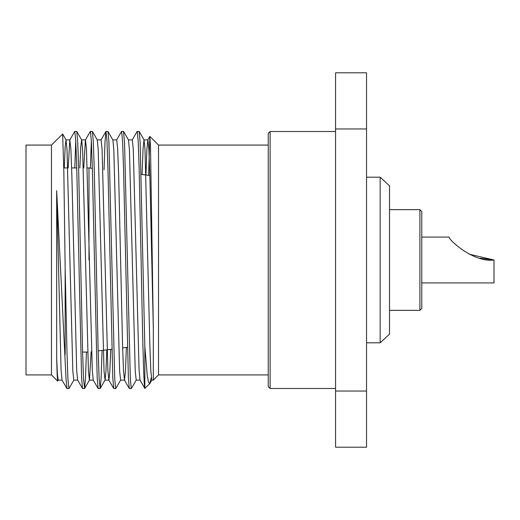 <?xml version="1.0" encoding="UTF-8"?>
<svg xmlns="http://www.w3.org/2000/svg" width="520" height="520" viewBox="0 0 520 520"><rect width="100%" height="100%" fill="white"/><g stroke="black" fill="none" stroke-linecap="round" stroke-linejoin="round"><path stroke-width="0.78" d="M270.12 388.473L268.249 386.601L268.249 133.399L270.12 131.528L270.12 388.473L335.575 388.473M419.894 209.644L421.766 211.517L421.766 308.483L419.894 310.356L419.894 209.644L389.506 209.644M380.153 177.183L389.506 185.848L389.506 334.152L380.153 342.817L380.153 177.183L366.541 177.183M268.249 145.08L158.529 145.08L158.529 374.92L153.335 380.113L153.335 329.069L150.508 146.289L149.838 136.461L148.597 175.35M51.467 260L51.467 145.08L26 145.08L26 374.92L51.467 374.92L51.467 260M58.286 380.042L57.642 381.095L57.161 374.991L56.667 358.085L56.667 190.671L66.047 379.093L67.008 388.609L68.978 388.538L73.886 380.042M68.9 388.609L67.925 378.82L66.95 350.942L65.156 268.534L63.85 171.782L62.634 133.984L51.467 145.08M74.782 167.934L75.751 140.647M68.166 167.934L69.823 139.958L74.731 131.463L76.778 131.463L77.721 142.019L78.65 169.058L82.55 350.942L83.525 378.82L84.578 388.538L85.501 378.313L86.417 352.066M74.809 131.391L75.784 141.18L76.758 169.058L81.588 377.981L82.531 388.538L84.5 388.609M132.223 139.958L137.131 131.463L139.1 131.391L140.12 142.019L144.84 346.691L144.84 388.297L149.708 383.734L148.493 382.181L147.245 375.245L144.84 346.691M137.209 131.391L138.184 141.18L139.159 169.058L141.109 260C142.35 325.39 143.578 385.197 144.84 388.297M116.623 139.958L121.531 131.463L123.5 131.391L124.52 142.019L130.325 378.82L131.3 388.609L136.285 380.042M121.609 131.391L122.584 141.18L123.559 169.058L128.388 377.981L129.331 388.538L131.3 388.609M104.039 169.806L104.988 142.019L105.931 131.463L107.978 131.463L108.921 142.019L114.725 378.82L115.7 388.609L120.685 380.042M106.009 131.391L106.984 141.18L107.959 169.058L112.788 377.981L113.731 388.538L115.7 388.609M90.376 168.109L91.351 140.647M83.766 167.934L85.423 139.958L90.331 131.463L92.378 131.463L93.32 142.019L94.25 169.058L98.15 350.942L99.125 378.82L100.178 388.538L101.12 377.981L102.063 350.435M90.409 131.391L91.384 141.18L92.359 169.058L97.188 377.981L98.13 388.538L100.1 388.609M421.766 282.925L494 282.925L494 260C473.59 262.808 448.988 240.065 449.013 237.075C448.968 239.987 473.473 262.795 494 260L469.378 254.254M479.966 258.2L494 260M65.156 268.534L65.156 354.757M151.3 377.598L149.708 383.734M88.978 260L88.978 167.934L87.243 167.934M335.575 447.2L335.575 72.8L366.541 72.8L366.541 447.2L335.575 447.2M56.667 358.085L57.447 374.55L58.201 380.113L62.101 380.113M64.266 167.934L65.143 147.062L66.001 139.887L67.022 149.864L72.826 370.968L73.801 380.113L77.701 380.113M79.866 167.934L80.743 147.062L81.601 139.887L85.501 139.887L86.476 149.032L92.281 370.136L93.223 380.042L98.13 388.538M76.778 131.463L81.686 139.958L82.621 149.864L88.426 370.968L89.401 380.113L93.301 380.113M84.578 388.538L89.486 380.042L91.15 351.793M92.378 131.463L97.285 139.958L98.222 149.864L104.026 370.968L105.085 380.042L105.944 371.56L106.808 349.85M107.978 131.463L112.885 139.958L113.822 149.864L119.626 370.968L120.601 380.113L124.501 380.113L125.437 371.663L126.386 347.412M123.578 131.463L128.486 139.958L129.422 149.864L135.226 370.968L136.201 380.113L140.101 380.113M142.071 174.538L143.039 148.883L144.001 139.887L147.901 139.887L148.876 149.032L149.851 175.065L153.335 329.069M139.178 131.463L144.085 139.958L145.022 149.864L149.851 344.935L150.826 370.968L151.801 380.113L153.335 380.113M56.667 190.671L61.081 370.136L62.023 380.042L66.93 388.538M69.823 139.958L70.876 149.032L71.851 175.065L76.68 370.136L77.623 380.042L82.531 388.538M97.201 139.887L101.101 139.887L102.076 149.032L107.88 370.136L108.901 380.113L109.805 372.203L110.728 349.362M112.801 139.887L116.701 139.887L117.676 149.032L118.651 175.065L122.551 344.935L123.481 370.136L124.501 380.113M128.401 139.887L132.301 139.887L133.276 149.032L139.081 370.136L140.023 380.042L144.898 388.486M145.958 175.019L146.881 149.851L147.823 139.958L149.838 136.461M335.575 391.04L366.541 391.04M366.541 128.96L335.575 128.96M127.361 347.288L122.635 347.88M111.813 349.226L98.15 350.922M335.575 131.528L270.12 131.528M87.666 352.066L82.582 352.066M51.467 374.92L57.629 381.082M158.529 145.08L149.89 136.441M449.013 237.075L421.766 237.075M76.726 167.934L71.643 167.934M67.743 167.934L63.785 167.934M268.249 374.92L158.529 374.92M149.864 175.506L141.187 174.428M92.339 168.357L88.978 167.934M380.153 342.817L366.541 342.817M419.894 310.356L389.506 310.356M66.086 139.958L62.634 133.984M105.085 380.042L100.178 388.538M151.886 380.042L149.897 383.481M69.901 139.887L66.001 139.887M108.901 380.113L105.001 380.113M101.023 139.958L105.931 131.463M108.823 380.042L113.731 388.538M124.423 380.042L129.331 388.538"/></g></svg>
